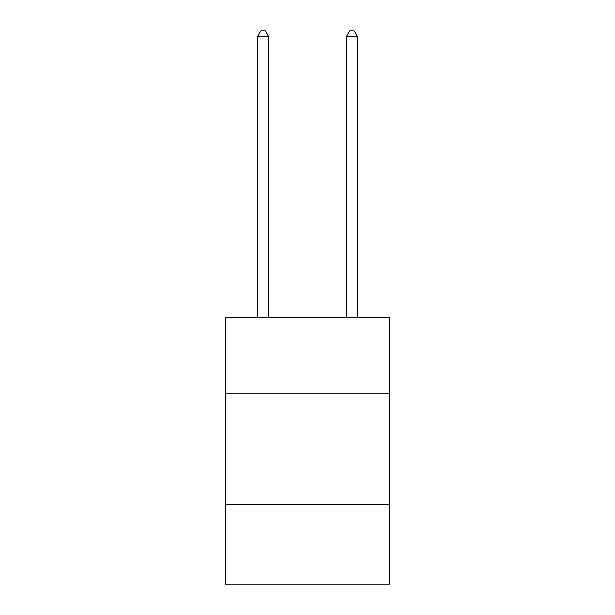 <?xml version="1.0" encoding="UTF-8"?>
<svg xmlns="http://www.w3.org/2000/svg" width="615" height="615" viewBox="0 0 615 615"><rect width="100%" height="100%" fill="white"/><g stroke="black" fill="none" stroke-linecap="round" stroke-linejoin="round"><path stroke-width="0.92" d="M225.267 393.116L389.733 393.116L389.733 317.548L225.267 317.548L225.267 584.25L389.733 584.25L389.733 504.238L225.267 504.238M389.733 504.238L389.733 393.116M268.609 317.548L268.609 36.531L257.493 36.531L257.493 317.548M257.493 36.531L260.829 30.75L265.273 30.75L268.609 36.531M357.507 317.548L357.507 36.531L346.391 36.531L346.391 317.548M346.391 36.531L349.727 30.75L354.171 30.75L357.507 36.531"/></g></svg>
